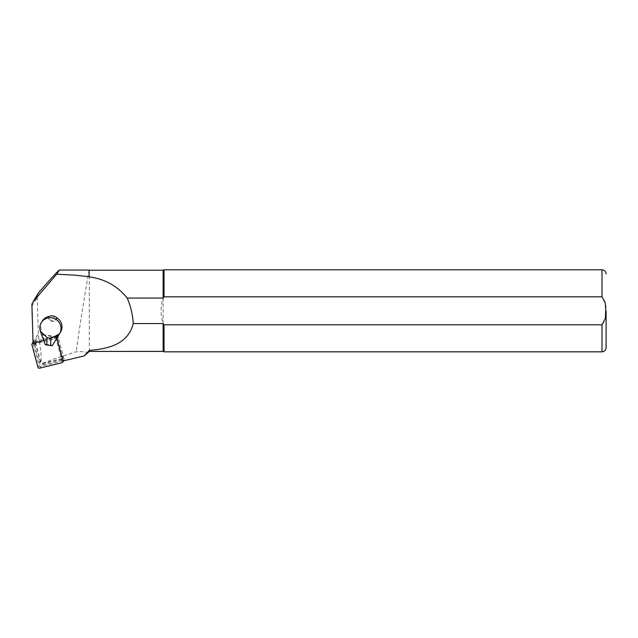 <?xml version="1.0" encoding="UTF-8"?>
<svg xmlns="http://www.w3.org/2000/svg" width="638" height="638" viewBox="0 0 638 638"><rect width="100%" height="100%" fill="white"/><g stroke="black" fill="none" stroke-linecap="round" stroke-linejoin="round"><path stroke-width="0.48" stroke-dasharray="3.19 2.39" d="M33.248 344.193L35.106 341.131A8.206 8.031 31.2 0 1 35.066 340.995L40.569 361.523A2.297 2.249 -148.8 0 0 43.36 363.181L62.556 358.46A2.624 2.568 -148.8 0 0 63.266 355.948L63.856 358.141L62.006 361.204L55.953 338.611L33.248 344.193L33.04 343.244M35.106 341.131L37.307 340.588A2.624 2.568 -148.8 0 0 35.457 343.715L40.25 361.602A2.624 2.568 31.2 0 0 43.448 363.493L61.423 359.074A2.624 2.568 -148.8 0 0 62.556 358.46L63.856 358.141M58.481 338.06A2.624 2.568 31.2 0 0 55.283 336.17L57.803 335.548L58.481 338.06L57.659 339.408A2.624 2.568 -148.8 0 0 54.469 337.518L36.494 341.936L37.307 340.588M86.593 354.138L86.904 352.479C85.125 351.666 81.568 351.442 76.233 351.793L74.279 352.407C59.541 357.049 49.262 360.598 43.432 363.062C41.558 362.807 40.816 361.929 41.231 360.43C41.326 354.664 40.369 346.37 38.36 335.564L37.219 297.475L38.136 293.416M31.9 315.563L31.9 304.19M89.32 270.209L89.32 351.418M89.153 270.041C89.248 268.151 79.83 323.897 76.233 351.793M54.318 316.185C53.066 318.801 52.196 318.665 51.702 315.786M62.006 361.204L62.947 360.972M163.145 270.209L163.145 323.554C160.425 315.06 160.425 306.567 163.145 298.074M164.022 269.802L164.022 296.822L602.001 296.822C605.295 300.514 606.547 305.155 605.757 310.73C606.563 316.368 605.31 321.058 602.001 324.806L164.022 324.806L163.145 323.554L163.145 351.418M164.022 324.806L164.022 351.825M55.283 336.17L54.469 337.518M57.803 335.548L55.953 338.611M63.266 355.948L62.452 357.296L57.659 339.408M42.244 321.137A10.663 10.447 -148.8 0 0 41.127 329.232L45.234 344.592M45.473 344.201L52.523 345.278L52.284 345.676M52.523 345.278L60.474 332.199M35.457 343.715L34.643 345.07A2.624 2.568 31.2 0 1 36.494 341.936M34.643 345.07L39.436 362.95A2.624 2.568 -148.8 0 0 42.634 364.84L60.602 360.422A2.624 2.568 31.2 0 0 62.452 357.296M58.066 336.904A1.316 1.284 -148.8 0 0 56.471 335.955L33.958 341.489A1.316 1.284 -148.8 0 0 33.032 343.053L39.03 365.454A1.316 1.284 -148.8 0 0 40.633 366.403L63.146 360.869A1.316 1.284 -148.8 0 0 64.071 359.306L58.066 336.904L56.973 338.698M56.782 338.284A1.316 1.284 -148.8 0 0 55.378 337.757L43.775 340.612M31.9 306.264L37.219 297.475M32.945 342.287L38.192 333.618M602.001 324.806L602.001 351.825M602.001 269.802L602.001 296.822M35.066 340.995L38.36 335.564M40.569 361.523L41.231 360.43M41.127 329.232L40.186 330.787M48.336 316.536A4.402 4.306 -148.8 0 0 52.093 321.361A4.402 4.306 -148.8 0 0 57.005 317.868M42.579 334.527L57.651 336.84M42.746 335.109L57.34 337.35M56.535 317.541A3.876 3.796 31.2 0 1 52.188 320.81A3.876 3.796 31.2 0 1 48.903 316.368M61.423 359.074L60.602 360.422M43.448 363.493L42.634 364.84M40.25 361.602L39.436 362.95M56.471 335.955L55.378 337.757M64.071 359.306L63.074 360.941M63.146 360.869L62.053 362.671M40.633 366.403L39.54 368.198M39.03 365.454L37.945 367.257M33.958 341.489L31.94 344.855M35.736 341.737L34.923 343.084M62.995 357.926L62.173 359.274M63.928 360.295L63.617 360.805"/><path stroke-width="0.96" d="M74.279 270.041L59.406 270.041L56.638 274.22L74.279 275.114L89.153 276.701L89.153 270.041L74.279 270.041M38.136 293.416L38.926 292.324C51.399 278.009 58.225 270.584 59.406 270.041M56.638 274.22L33.439 301.383L31.9 304.19L33.04 343.244M89.153 276.701L89.153 270.041M89.32 351.418L89.32 350.326L84.16 355.932L89.32 351.418L163.145 351.418L163.145 323.554L164.022 324.806L602.001 324.806L605.334 318.418L605.757 310.81L605.334 303.202L602.001 296.822L164.022 296.822L163.145 298.074L127.201 298.074C130.718 306.224 132.728 314.717 133.23 323.554C128.27 343.922 108.604 348.97 89.32 350.326M59.549 333.722L60.474 332.199A10.663 10.447 -148.8 0 0 60.482 332.183A10.663 10.447 -148.8 0 0 57.005 317.868L54.318 316.185L51.702 315.786L48.336 316.536A10.663 10.447 -148.8 0 0 42.244 321.137L41.295 322.692A10.663 10.447 -148.8 0 0 40.186 330.787L45.234 344.592L46.741 345.014L52.284 345.676L59.382 334.001L50.976 338.307L47.156 337.725L40.266 331.074M62.947 360.972L84.16 355.932M89.32 276.892C104.911 279.013 117.536 286.079 127.201 298.074M163.145 270.209L164.022 269.802L164.022 296.822L163.145 298.074L163.145 270.209L89.32 270.209M133.23 323.554L163.145 323.554M602.001 324.806L602.001 351.825L164.022 351.825L164.022 324.806M606.1 310.81L606.1 347.726L606.1 310.81M59.382 334.001L59.533 333.754A10.663 10.447 -148.8 0 0 59.541 333.738A10.663 10.447 -148.8 0 0 55.825 319.279A10.663 10.447 -148.8 0 0 41.295 322.692M47.156 337.725L46.741 345.014M50.976 338.307L50.569 345.597M43.775 340.612L32.865 343.292A1.316 1.284 -148.8 0 0 31.94 344.855L37.945 367.257A1.316 1.284 -148.8 0 0 39.54 368.198L62.053 362.671A1.316 1.284 -148.8 0 0 62.979 361.1L56.973 338.698A1.316 1.284 -148.8 0 0 56.782 338.284M33.439 301.383L38.926 292.324M602.001 296.822L602.001 269.802C604.489 270.041 605.853 271.405 606.1 273.901M32.721 302.38L38.216 293.297M602.001 351.825C604.489 351.586 605.853 350.214 606.1 347.726M602.001 269.802L164.022 269.802M163.145 351.418L164.022 351.825M60.482 332.183L59.541 333.738M63.617 360.805L62.843 362.097M32.953 342.423L32.075 343.866"/></g></svg>
